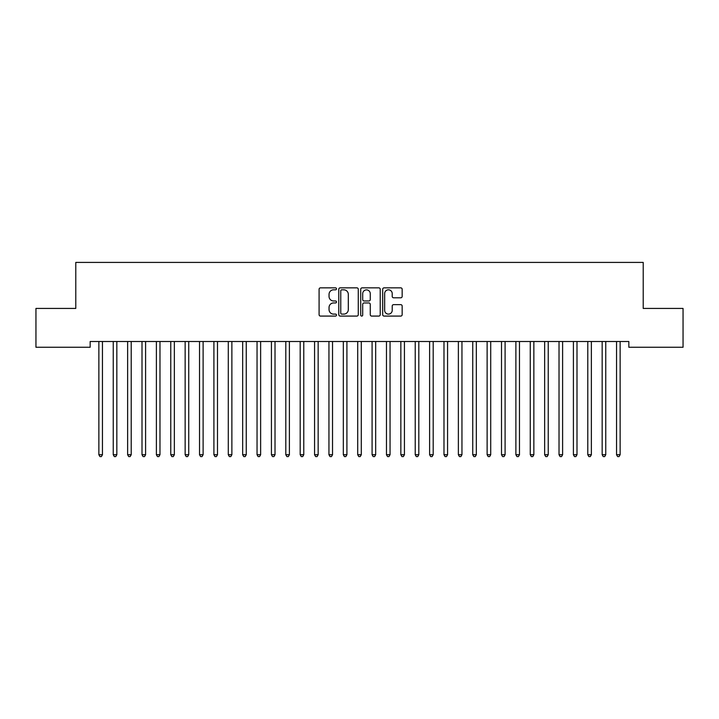 <?xml version="1.0" encoding="UTF-8"?>
<svg xmlns="http://www.w3.org/2000/svg" width="719" height="719" viewBox="0 0 719 719"><rect width="100%" height="100%" fill="white"/><g stroke="black" fill="none" stroke-linecap="round" stroke-linejoin="round"><path stroke-width="1.08" d="M336.492 288.84A0.989 0.989 0 0 0 335.503 287.852L320.503 287.852A1.411 1.411 0 0 0 319.092 289.263L319.092 314.67A1.411 1.411 0 0 0 320.503 316.081L335.503 316.081A0.989 0.989 0 0 0 336.492 315.093A0.989 0.989 0 0 0 335.503 314.104L333.562 314.104A4.521 4.521 0 0 1 329.05 309.583L329.05 307.471A4.521 4.521 0 0 1 333.562 302.951L335.503 302.951A0.989 0.989 0 0 0 336.492 301.962A0.989 0.989 0 0 0 335.503 300.973L333.562 300.973A4.521 4.521 0 0 1 329.05 296.462L329.05 294.341A4.521 4.521 0 0 1 333.562 289.829L335.503 289.829A0.989 0.989 0 0 0 336.492 288.84M400.753 297.801A1.411 1.411 0 0 0 402.164 296.39L402.164 289.263A1.411 1.411 0 0 0 400.753 287.852L384.099 287.852A1.411 1.411 0 0 0 382.688 289.263L382.688 314.67A1.411 1.411 0 0 0 384.099 316.081L400.753 316.081A1.411 1.411 0 0 0 402.164 314.67L402.164 306.06A1.411 1.411 0 0 0 400.753 304.649L393.626 304.649A1.411 1.411 0 0 0 392.214 306.06L392.214 310.329A3.775 3.775 0 0 1 388.44 314.104A3.775 3.775 0 0 1 384.656 310.329L384.656 293.604A3.775 3.775 0 0 1 388.44 289.829A3.775 3.775 0 0 1 392.214 293.604L392.214 296.39A1.411 1.411 0 0 0 393.626 297.801L400.753 297.801M628.837 341.507L90.163 341.507L90.163 347.259L35.95 347.259L35.95 308.433L75.783 308.433L75.783 262.417L643.217 262.417L643.217 308.433L683.05 308.433L683.05 347.259L628.837 347.259L628.837 341.507M358.269 289.263A1.411 1.411 0 0 0 356.858 287.852L340.195 287.852A1.411 1.411 0 0 0 338.784 289.263L338.784 314.67A1.411 1.411 0 0 0 340.195 316.081L356.858 316.081A1.411 1.411 0 0 0 358.269 314.67L358.269 289.263M362.142 287.852L378.805 287.852A1.411 1.411 0 0 1 380.216 289.263L380.216 314.67A1.411 1.411 0 0 1 378.805 316.081L371.678 316.081A1.411 1.411 0 0 1 370.267 314.67L370.267 304.362A1.411 1.411 0 0 0 368.847 302.951L364.12 302.951A1.411 1.411 0 0 0 362.709 304.362L362.709 315.093A0.989 0.989 0 0 1 361.72 316.081A0.989 0.989 0 0 1 360.731 315.093L360.731 289.263A1.411 1.411 0 0 1 362.142 287.852M341.75 289.829A0.989 0.989 0 0 0 340.761 290.818L340.761 313.116A0.989 0.989 0 0 0 341.75 314.104L343.799 314.104A4.521 4.521 0 0 0 348.311 309.583L348.311 294.341A4.521 4.521 0 0 0 343.799 289.829L341.75 289.829M370.267 293.676A3.775 3.775 0 0 0 366.483 289.901A3.775 3.775 0 0 0 362.709 293.676L362.709 299.562A1.411 1.411 0 0 0 364.12 300.973L368.847 300.973A1.411 1.411 0 0 0 370.267 299.562L370.267 293.676M98.755 341.723A1.438 1.438 -179.5 0 1 98.863 342.262A1.438 1.438 179.5 0 0 98.755 341.723L98.674 341.507M102.646 341.507L102.565 341.723A1.438 1.438 179.5 0 0 102.458 342.262L102.458 454.714L98.863 454.714L98.863 342.262M102.458 454.714L101.379 456.583L99.941 456.583L98.863 454.714M113.135 341.723A1.438 1.438 -179.5 0 1 113.243 342.262A1.438 1.438 179.5 0 0 113.135 341.723L113.054 341.507M127.515 341.723A1.438 1.438 -179.5 0 1 127.623 342.262A1.438 1.438 179.5 0 0 127.515 341.723L127.434 341.507M117.026 341.507L116.945 341.723A1.438 1.438 179.5 0 0 116.838 342.262L116.838 454.714L113.243 454.714L113.243 342.262M116.838 454.714L115.759 456.583L114.321 456.583L113.243 454.714M131.406 341.507L131.325 341.723A1.438 1.438 179.5 0 0 131.218 342.262L131.218 454.714L127.623 454.714L127.623 342.262M131.218 454.714L130.139 456.583L128.701 456.583L127.623 454.714M141.895 341.723A1.438 1.438 -179.5 0 1 142.002 342.262A1.438 1.438 179.5 0 0 141.895 341.723L141.814 341.507M156.275 341.723A1.438 1.438 -179.5 0 1 156.383 342.262A1.438 1.438 179.5 0 0 156.275 341.723L156.194 341.507M145.786 341.507L145.705 341.723A1.438 1.438 179.5 0 0 145.597 342.262L145.597 454.714L142.002 454.714L142.002 342.262M145.597 454.714L144.519 456.583L143.081 456.583L142.002 454.714M160.166 341.507L160.085 341.723A1.438 1.438 179.5 0 0 159.978 342.262L159.978 454.714L156.383 454.714L156.383 342.262M159.978 454.714L158.899 456.583L157.461 456.583L156.383 454.714M170.655 341.723A1.438 1.438 -179.5 0 1 170.763 342.262A1.438 1.438 179.5 0 0 170.655 341.723L170.574 341.507M174.546 341.507L174.465 341.723A1.438 1.438 179.5 0 0 174.358 342.262L174.358 454.714L170.763 454.714L170.763 342.262M174.358 454.714L173.279 456.583L171.841 456.583L170.763 454.714M185.035 341.723A1.438 1.438 -179.5 0 1 185.143 342.262A1.438 1.438 179.5 0 0 185.035 341.723L184.954 341.507M188.926 341.507L188.845 341.723A1.438 1.438 179.5 0 0 188.738 342.262L188.738 454.714L185.143 454.714L185.143 342.262M188.738 454.714L187.659 456.583L186.221 456.583L185.143 454.714M199.415 341.723A1.438 1.438 -179.5 0 1 199.523 342.262A1.438 1.438 179.5 0 0 199.415 341.723L199.334 341.507M213.795 341.723A1.438 1.438 -179.5 0 1 213.903 342.262A1.438 1.438 179.5 0 0 213.795 341.723L213.714 341.507M228.175 341.723A1.438 1.438 -179.5 0 1 228.282 342.262A1.438 1.438 179.5 0 0 228.175 341.723L228.094 341.507M242.555 341.723A1.438 1.438 -179.5 0 1 242.663 342.262A1.438 1.438 179.5 0 0 242.555 341.723L242.474 341.507M256.935 341.723A1.438 1.438 -179.5 0 1 257.043 342.262A1.438 1.438 179.5 0 0 256.935 341.723L256.854 341.507M271.315 341.723A1.438 1.438 -179.5 0 1 271.423 342.262A1.438 1.438 179.5 0 0 271.315 341.723L271.234 341.507M285.695 341.723A1.438 1.438 -179.5 0 1 285.803 342.262A1.438 1.438 179.5 0 0 285.695 341.723L285.614 341.507M300.075 341.723A1.438 1.438 -179.5 0 1 300.183 342.262A1.438 1.438 179.5 0 0 300.075 341.723L299.994 341.507M314.455 341.723A1.438 1.438 -179.5 0 1 314.562 342.262A1.438 1.438 179.5 0 0 314.455 341.723L314.374 341.507M203.306 341.507L203.225 341.723A1.438 1.438 179.5 0 0 203.118 342.262L203.118 454.714L199.523 454.714L199.523 342.262M203.118 454.714L202.039 456.583L200.601 456.583L199.523 454.714M217.686 341.507L217.605 341.723A1.438 1.438 179.5 0 0 217.498 342.262L217.498 454.714L213.903 454.714L213.903 342.262M217.498 454.714L216.419 456.583L214.981 456.583L213.903 454.714M232.066 341.507L231.985 341.723A1.438 1.438 179.5 0 0 231.878 342.262L231.878 454.714L228.282 454.714L228.282 342.262M231.878 454.714L230.799 456.583L229.361 456.583L228.282 454.714M246.446 341.507L246.365 341.723A1.438 1.438 179.5 0 0 246.258 342.262L246.258 454.714L242.663 454.714L242.663 342.262M246.258 454.714L245.179 456.583L243.741 456.583L242.663 454.714M260.826 341.507L260.745 341.723A1.438 1.438 179.5 0 0 260.637 342.262L260.637 454.714L257.043 454.714L257.043 342.262M260.637 454.714L259.559 456.583L258.121 456.583L257.043 454.714M275.206 341.507L275.125 341.723A1.438 1.438 179.5 0 0 275.018 342.262L275.018 454.714L271.423 454.714L271.423 342.262M275.018 454.714L273.939 456.583L272.501 456.583L271.423 454.714M289.586 341.507L289.505 341.723A1.438 1.438 179.5 0 0 289.398 342.262L289.398 454.714L285.803 454.714L285.803 342.262M289.398 454.714L288.319 456.583L286.881 456.583L285.803 454.714M303.966 341.507L303.885 341.723A1.438 1.438 179.5 0 0 303.778 342.262L303.778 454.714L300.183 454.714L300.183 342.262M303.778 454.714L302.699 456.583L301.261 456.583L300.183 454.714M318.346 341.507L318.265 341.723A1.438 1.438 179.5 0 0 318.158 342.262L318.158 454.714L314.562 454.714L314.562 342.262M318.158 454.714L317.079 456.583L315.641 456.583L314.562 454.714M328.835 341.723A1.438 1.438 -179.5 0 1 328.942 342.262A1.438 1.438 179.5 0 0 328.835 341.723L328.754 341.507M332.726 341.507L332.645 341.723A1.438 1.438 179.5 0 0 332.538 342.262L332.538 454.714L328.942 454.714L328.942 342.262M332.538 454.714L331.459 456.583L330.021 456.583L328.942 454.714M343.215 341.723A1.438 1.438 -179.5 0 1 343.322 342.262A1.438 1.438 179.5 0 0 343.215 341.723L343.134 341.507M347.106 341.507L347.025 341.723A1.438 1.438 179.5 0 0 346.918 342.262L346.918 454.714L343.322 454.714L343.322 342.262M346.918 454.714L345.839 456.583L344.401 456.583L343.322 454.714M357.595 341.723A1.438 1.438 -179.5 0 1 357.703 342.262A1.438 1.438 179.5 0 0 357.595 341.723L357.514 341.507M361.486 341.507L361.405 341.723A1.438 1.438 179.5 0 0 361.298 342.262L361.298 454.714L357.703 454.714L357.703 342.262M361.298 454.714L360.219 456.583L358.781 456.583L357.703 454.714M371.975 341.723A1.438 1.438 -179.5 0 1 372.083 342.262A1.438 1.438 179.5 0 0 371.975 341.723L371.894 341.507M375.866 341.507L375.785 341.723A1.438 1.438 179.5 0 0 375.678 342.262L375.678 454.714L372.083 454.714L372.083 342.262M375.678 454.714L374.599 456.583L373.161 456.583L372.083 454.714M386.355 341.723A1.438 1.438 -179.5 0 1 386.463 342.262A1.438 1.438 179.5 0 0 386.355 341.723L386.274 341.507M390.246 341.507L390.165 341.723A1.438 1.438 179.5 0 0 390.058 342.262L390.058 454.714L386.463 454.714L386.463 342.262M390.058 454.714L388.979 456.583L387.541 456.583L386.463 454.714M400.735 341.723A1.438 1.438 -179.5 0 1 400.843 342.262A1.438 1.438 179.5 0 0 400.735 341.723L400.654 341.507M404.626 341.507L404.545 341.723A1.438 1.438 179.5 0 0 404.438 342.262L404.438 454.714L400.843 454.714L400.843 342.262M404.438 454.714L403.359 456.583L401.921 456.583L400.843 454.714M415.115 341.723A1.438 1.438 -179.5 0 1 415.223 342.262A1.438 1.438 179.5 0 0 415.115 341.723L415.034 341.507M419.006 341.507L418.925 341.723A1.438 1.438 179.5 0 0 418.817 342.262L418.817 454.714L415.223 454.714L415.223 342.262M418.817 454.714L417.739 456.583L416.301 456.583L415.223 454.714M429.495 341.723A1.438 1.438 -179.5 0 1 429.603 342.262A1.438 1.438 179.5 0 0 429.495 341.723L429.414 341.507M433.386 341.507L433.305 341.723A1.438 1.438 179.5 0 0 433.198 342.262L433.198 454.714L429.603 454.714L429.603 342.262M433.198 454.714L432.119 456.583L430.681 456.583L429.603 454.714M443.875 341.723A1.438 1.438 -179.5 0 1 443.983 342.262A1.438 1.438 179.5 0 0 443.875 341.723L443.794 341.507M447.766 341.507L447.685 341.723A1.438 1.438 179.5 0 0 447.578 342.262L447.578 454.714L443.983 454.714L443.983 342.262M447.578 454.714L446.499 456.583L445.061 456.583L443.983 454.714M458.255 341.723A1.438 1.438 -179.5 0 1 458.363 342.262A1.438 1.438 179.5 0 0 458.255 341.723L458.174 341.507M462.146 341.507L462.065 341.723A1.438 1.438 179.5 0 0 461.958 342.262L461.958 454.714L458.363 454.714L458.363 342.262M461.958 454.714L460.879 456.583L459.441 456.583L458.363 454.714M472.635 341.723A1.438 1.438 -179.5 0 1 472.743 342.262A1.438 1.438 179.5 0 0 472.635 341.723L472.554 341.507M476.526 341.507L476.445 341.723A1.438 1.438 179.5 0 0 476.338 342.262L476.338 454.714L472.743 454.714L472.743 342.262M476.338 454.714L475.259 456.583L473.821 456.583L472.743 454.714M487.015 341.723A1.438 1.438 -179.5 0 1 487.123 342.262A1.438 1.438 179.5 0 0 487.015 341.723L486.934 341.507M490.906 341.507L490.825 341.723A1.438 1.438 179.5 0 0 490.718 342.262L490.718 454.714L487.123 454.714L487.123 342.262M490.718 454.714L489.639 456.583L488.201 456.583L487.123 454.714M501.395 341.723A1.438 1.438 -179.5 0 1 501.503 342.262A1.438 1.438 179.5 0 0 501.395 341.723L501.314 341.507M505.286 341.507L505.205 341.723A1.438 1.438 179.5 0 0 505.098 342.262L505.098 454.714L501.503 454.714L501.503 342.262M505.098 454.714L504.019 456.583L502.581 456.583L501.503 454.714M515.775 341.723A1.438 1.438 -179.5 0 1 515.883 342.262A1.438 1.438 179.5 0 0 515.775 341.723L515.694 341.507M519.666 341.507L519.585 341.723A1.438 1.438 179.5 0 0 519.478 342.262L519.478 454.714L515.883 454.714L515.883 342.262M519.478 454.714L518.399 456.583L516.961 456.583L515.883 454.714M530.155 341.723A1.438 1.438 -179.5 0 1 530.263 342.262A1.438 1.438 179.5 0 0 530.155 341.723L530.074 341.507M534.046 341.507L533.965 341.723A1.438 1.438 179.5 0 0 533.858 342.262L533.858 454.714L530.263 454.714L530.263 342.262M533.858 454.714L532.779 456.583L531.341 456.583L530.263 454.714M544.535 341.723A1.438 1.438 -179.5 0 1 544.643 342.262A1.438 1.438 179.5 0 0 544.535 341.723L544.454 341.507M548.426 341.507L548.345 341.723A1.438 1.438 179.5 0 0 548.238 342.262L548.238 454.714L544.643 454.714L544.643 342.262M548.238 454.714L547.159 456.583L545.721 456.583L544.643 454.714M558.915 341.723A1.438 1.438 -179.5 0 1 559.023 342.262A1.438 1.438 179.5 0 0 558.915 341.723L558.834 341.507M562.806 341.507L562.725 341.723A1.438 1.438 179.5 0 0 562.618 342.262L562.618 454.714L559.023 454.714L559.023 342.262M562.618 454.714L561.539 456.583L560.101 456.583L559.023 454.714M573.295 341.723A1.438 1.438 -179.5 0 1 573.403 342.262A1.438 1.438 179.5 0 0 573.295 341.723L573.214 341.507M577.186 341.507L577.105 341.723A1.438 1.438 179.5 0 0 576.998 342.262L576.998 454.714L573.403 454.714L573.403 342.262M576.998 454.714L575.919 456.583L574.481 456.583L573.403 454.714M587.675 341.723A1.438 1.438 -179.5 0 1 587.783 342.262A1.438 1.438 179.5 0 0 587.675 341.723L587.594 341.507M591.566 341.507L591.485 341.723A1.438 1.438 179.5 0 0 591.378 342.262L591.378 454.714L587.783 454.714L587.783 342.262M591.378 454.714L590.299 456.583L588.861 456.583L587.783 454.714M602.055 341.723A1.438 1.438 -179.5 0 1 602.163 342.262A1.438 1.438 179.5 0 0 602.055 341.723L601.974 341.507M605.946 341.507L605.865 341.723A1.438 1.438 179.5 0 0 605.758 342.262L605.758 454.714L602.163 454.714L602.163 342.262M605.758 454.714L604.679 456.583L603.241 456.583L602.163 454.714M616.435 341.723A1.438 1.438 -179.5 0 1 616.543 342.262A1.438 1.438 179.5 0 0 616.435 341.723L616.354 341.507M620.326 341.507L620.245 341.723A1.438 1.438 179.5 0 0 620.138 342.262L620.138 454.714L616.543 454.714L616.543 342.262M620.138 454.714L619.059 456.583L617.621 456.583L616.543 454.714"/></g></svg>

